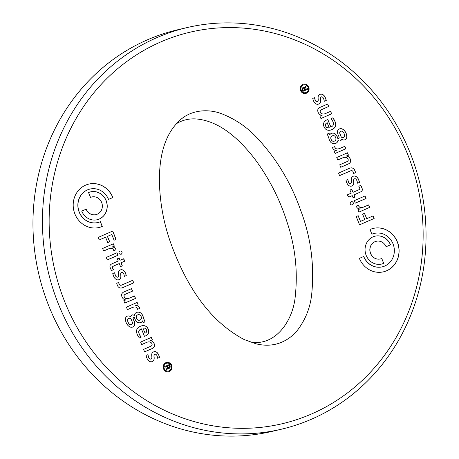 <?xml version="1.0" encoding="UTF-8"?>
<svg xmlns="http://www.w3.org/2000/svg" width="459" height="459" viewBox="0 0 459 459"><rect width="100%" height="100%" fill="white"/><g stroke="black" fill="none" stroke-linecap="round" stroke-linejoin="round"><path stroke-width="0.69" d="M187.467 27.494L177.977 29.703A206.275 190.984 76.9 0 0 147.305 39.87A206.275 190.984 76.9 0 0 43.364 290.742A206.275 190.984 76.9 0 0 271.533 431.506L281.023 429.297A206.275 190.984 -103.1 0 1 52.854 288.533A206.275 190.984 -103.1 0 1 156.794 37.661A206.275 190.984 -103.1 0 1 187.467 27.494A206.275 190.984 -103.1 0 1 415.636 168.258A206.275 190.984 -103.1 0 1 311.695 419.13A206.275 190.984 -103.1 0 1 281.023 429.297M250.201 342.001C275.882 346.706 293.467 319.952 295.315 295.625C297.902 271.051 295.24 246.839 287.328 222.982C279.858 199.137 268.693 177.392 253.833 157.735C238.904 138.865 219.517 120.763 195.798 118.921C188.758 118.508 182.217 120.143 176.176 123.832M311.655 413.92A201.122 186.211 76.9 0 0 346.545 70.342A201.122 186.211 76.9 0 0 50.226 199.602A201.122 186.211 76.9 0 0 311.655 413.92M302.865 84.393A4.768 4.418 76.9 0 0 300.461 90.193A4.768 4.418 76.9 0 0 305.734 93.452A4.768 4.418 76.9 0 0 308.959 87.801A4.768 4.418 76.9 0 0 303.571 84.158A4.768 4.418 76.9 0 0 302.865 84.393M364.13 213.464L364.521 213.292L366.718 218.702L373.115 215.908L374.154 218.473L359.563 224.835L356.218 216.556L358.192 215.696L360.51 221.404L364.785 219.528L362.599 214.135L364.13 213.464M356.195 193.916L354.038 194.88L354.939 197.089L353.149 197.875L352.237 195.649L348.806 197.118L347.182 194.914L351.221 193.153L349.976 190.078L351.766 189.292L353.011 192.344L358.158 190.101A5.02 4.647 76.9 0 0 359.437 189.343A1.067 0.987 76.9 0 0 359.776 188.46A5.554 5.141 76.9 0 0 358.777 186.234L360.682 185.402A9.874 9.146 -103.1 0 1 362.283 189.01A2.278 2.111 -103.1 0 1 361.853 191.007A5.726 5.301 -103.1 0 1 360.573 191.977L356.104 193.939L360.573 191.977M314.788 102.982A4.257 3.942 76.9 0 0 317.645 104.336A4.269 3.953 76.9 0 0 317.989 104.273A4.269 3.953 76.9 0 0 319.493 103.533A2.811 2.605 76.9 0 0 320.428 102.265A4.263 3.947 76.9 0 0 320.577 100.687L320.434 99.087A3.798 3.517 -103.1 0 1 320.497 97.784A1.584 1.463 -103.1 0 1 321.966 96.803A3.012 2.788 -103.1 0 1 323.4 98.203A9.22 8.537 -103.1 0 1 324.261 101.29L326.257 100.504A13.724 12.709 76.9 0 0 324.949 96.855A6.036 5.588 76.9 0 0 322.975 94.663A3.649 3.379 76.9 0 0 319.929 94.382A3.058 2.834 76.9 0 0 318.236 96.321A7.298 6.759 76.9 0 0 318.167 98.828A8.675 8.032 -103.1 0 1 318.196 100.337A1.411 1.308 -103.1 0 1 316.033 101.296A3.758 3.483 -103.1 0 1 315.109 99.672A13.426 12.433 -103.1 0 1 314.639 97.658L312.728 98.41L313.227 100.2A9.708 8.991 76.9 0 0 314.788 102.982M320.56 114.962A4.802 4.447 76.9 0 0 322.12 115.335A13.908 12.881 76.9 0 0 319.946 116.121L320.927 118.514L331.662 113.821L330.641 111.313L325.454 113.574A6.237 5.778 -103.1 0 1 324.507 113.895A6.237 5.778 -103.1 0 1 323.75 114.016A3.896 3.603 -103.1 0 1 320.898 113.046A2.691 2.49 -103.1 0 1 320.17 111.279A1.532 1.423 -103.1 0 1 320.766 110.126A8.509 7.878 -103.1 0 1 321.908 109.477L328.696 106.505L327.686 104.027L320.898 106.987A8.945 8.279 76.9 0 0 318.718 108.209A3.087 2.857 76.9 0 0 317.869 111.497A5.043 4.67 76.9 0 0 320.56 114.962M323.842 126.305A6.575 6.087 76.9 0 0 325.603 129.082A5.56 5.147 76.9 0 0 329.264 130.287L330.302 130.149A9.759 9.037 76.9 0 0 330.428 130.121A9.759 9.037 76.9 0 0 334.577 127.774A4.854 4.492 76.9 0 0 335.569 123.144A11.389 10.546 76.9 0 0 332.741 117.854L330.996 118.892A8.251 7.637 -103.1 0 1 333.441 123.247A3.024 2.8 -103.1 0 1 332.408 126.145A6.942 6.426 -103.1 0 1 330.864 127.028L327.841 119.575A16.249 15.044 76.9 0 0 326.263 120.201A5.743 5.319 76.9 0 0 323.888 122.593A4.71 4.361 76.9 0 0 323.842 126.305M330.658 142.129A4.722 4.372 76.9 0 0 334.961 143.667A4.722 4.372 76.9 0 0 335.695 143.42A4.062 3.758 76.9 0 0 337.933 140.873L338.013 140.368A2.272 2.106 76.9 0 0 341.53 139.054A3.615 3.345 76.9 0 0 346.109 138.962A3.368 3.115 76.9 0 0 346.872 136.753A9.117 8.446 76.9 0 0 345.34 131.825A6.902 6.392 76.9 0 0 342.173 128.91A4.074 3.775 76.9 0 0 340.016 128.738A4.074 3.775 76.9 0 0 339.448 128.922A3.322 3.075 76.9 0 0 337.468 132.473A9.513 8.807 76.9 0 0 338.352 135.25L338.794 136.334A4.883 4.521 -103.1 0 1 339.19 137.82A0.763 0.706 -103.1 0 1 338.272 138.538A1.325 1.222 -103.1 0 1 337.709 138.176A8.405 7.78 76.9 0 0 335.931 134.544A4.309 3.988 76.9 0 0 332.052 133.196A4.309 3.988 76.9 0 0 331.599 133.334A3.259 3.018 76.9 0 0 329.969 134.556L329.769 135.049L329.04 133.265L327.233 134.057L328.833 138.004A8.308 7.694 76.9 0 0 330.658 142.129M335.116 153.467L345.856 148.779L344.847 146.289L340.199 148.286A10.402 9.633 -103.1 0 1 338.696 148.779A10.402 9.633 -103.1 0 1 337.927 148.923A3.167 2.932 -103.1 0 1 335.73 148.406A2.955 2.737 -103.1 0 1 334.743 146.605L332.425 147.477A3.729 3.454 76.9 0 0 335.357 150.208A5.835 5.405 76.9 0 0 336.613 150.271A16.989 15.726 76.9 0 0 336.55 150.282A16.989 15.726 76.9 0 0 334.135 151.068L335.116 153.467M350.343 159.204A4.728 4.372 76.9 0 0 346.287 155.985A13.885 12.852 76.9 0 0 348.467 155.199L347.492 152.801L336.757 157.489L337.761 159.996L341.726 158.28A26.484 24.522 -103.1 0 1 343.837 157.443A5.296 4.906 -103.1 0 1 343.9 157.426A5.296 4.906 -103.1 0 1 346.516 157.586A2.714 2.513 -103.1 0 1 348.243 160.042A1.624 1.503 -103.1 0 1 347.48 161.321A23.529 21.785 -103.1 0 1 344.663 162.641L339.735 164.792L340.727 167.294L348.662 163.817A4.079 3.775 76.9 0 0 350.51 161.901A3.58 3.311 76.9 0 0 350.343 159.204L350.251 159.227A3.58 3.311 -103.1 0 1 350.418 161.924L350.51 161.901M353.493 173.542L355.547 172.647A10.551 9.771 76.9 0 0 354.474 169.71A3.695 3.425 76.9 0 0 350.951 167.902A7.872 7.287 76.9 0 0 350.424 168A7.872 7.287 76.9 0 0 349.196 168.413L338.535 173.066L339.58 175.625L350.647 170.823A2.622 2.427 -103.1 0 1 352.214 170.771A1.578 1.457 -103.1 0 1 352.845 171.373A5.095 4.716 -103.1 0 1 353.493 173.542L355.547 172.647M353.04 204.284A1.733 1.606 -103.1 0 1 350.297 203.939A1.733 1.606 -103.1 0 1 353.034 202.316A1.738 1.612 -103.1 0 1 353.04 204.284L352.948 204.307A1.738 1.612 76.9 0 0 351.261 201.576M116.506 279.594A5.606 5.187 -103.1 0 1 114.188 277.345A12.812 11.865 -103.1 0 1 112.776 273.507L114.773 272.721A9.22 8.537 76.9 0 0 115.628 275.807A3.012 2.788 76.9 0 0 117.062 277.207A1.584 1.463 76.9 0 0 118.531 276.226A3.798 3.517 76.9 0 0 118.594 274.924L118.451 273.323A4.263 3.947 -103.1 0 1 118.606 271.751A2.811 2.605 -103.1 0 1 119.535 270.477A4.269 3.953 -103.1 0 1 121.038 269.737A4.269 3.953 -103.1 0 1 121.388 269.674A4.257 3.942 -103.1 0 1 124.24 271.028A9.708 8.991 -103.1 0 1 125.806 273.811L126.3 275.601L124.395 276.352A13.426 12.433 76.9 0 0 123.919 274.339A3.758 3.483 76.9 0 0 122.995 272.715A1.411 1.308 76.9 0 0 120.832 273.673A8.681 8.038 76.9 0 0 120.86 275.182A7.298 6.759 -103.1 0 1 120.792 277.689A3.058 2.834 -103.1 0 1 119.105 279.629L119.099 279.634A3.58 3.316 -103.1 0 1 116.506 279.594M113.362 243.809L114.337 246.208A16.989 15.732 -103.1 0 1 111.927 246.994A16.989 15.732 -103.1 0 1 111.864 247.011A5.835 5.405 -103.1 0 1 113.121 247.068A3.729 3.454 -103.1 0 1 116.052 249.805L113.734 250.677A2.955 2.737 76.9 0 0 112.748 248.87A3.167 2.932 76.9 0 0 110.55 248.353A10.402 9.633 76.9 0 0 109.776 248.497A10.402 9.633 76.9 0 0 108.272 248.99L103.631 250.993L102.615 248.497L113.362 243.809M119.242 251.624A1.733 1.606 -103.1 0 1 121.985 251.968A1.733 1.606 -103.1 0 1 119.248 253.592A1.738 1.612 -103.1 0 1 119.242 251.624M244.177 339.557C206.091 319.321 184.266 280.644 170.266 241.715C163.559 222.431 159.933 202.43 159.382 181.707C159.279 160.472 162.767 135.738 180.14 120.04C191.501 109.644 208.702 108.64 221.932 113.855C235.352 119.197 246.936 127.063 256.679 137.448C276.301 158.389 290.891 182.487 300.444 209.74C310.829 236.884 314.587 264.946 311.724 293.932C310.273 308.402 304.862 321.334 295.487 332.718C284.219 343.831 271.045 347.52 255.967 343.791L244.177 339.557M157.494 352.925A4.257 3.942 76.9 0 0 154.643 351.565A4.269 3.953 76.9 0 0 154.293 351.634A4.269 3.953 76.9 0 0 152.79 352.374A2.811 2.605 76.9 0 0 151.86 353.642A4.263 3.947 76.9 0 0 151.705 355.22L151.849 356.821A3.798 3.517 -103.1 0 1 151.786 358.123A1.584 1.463 -103.1 0 1 150.317 359.104A3.012 2.788 -103.1 0 1 148.882 357.704A9.22 8.537 -103.1 0 1 148.022 354.618L146.025 355.404A13.724 12.709 76.9 0 0 147.339 359.053A6.036 5.588 76.9 0 0 149.307 361.244A3.649 3.379 76.9 0 0 152.359 361.526A3.058 2.834 76.9 0 0 154.046 359.586A7.298 6.759 76.9 0 0 154.115 357.079A8.675 8.032 -103.1 0 1 154.086 355.57A1.411 1.308 -103.1 0 1 156.249 354.612A3.758 3.483 -103.1 0 1 157.173 356.23A13.426 12.433 -103.1 0 1 157.644 358.249L159.554 357.498L159.061 355.708A9.708 8.991 76.9 0 0 157.494 352.925L157.397 352.948A9.708 8.991 -103.1 0 1 158.963 355.731L159.462 357.521L157.644 358.232M151.722 340.945A4.802 4.447 76.9 0 0 150.162 340.572A13.908 12.881 76.9 0 0 152.342 339.786L151.361 337.394L140.62 342.087L141.642 344.594L146.828 342.328A6.237 5.778 -103.1 0 1 147.775 342.012A6.237 5.778 -103.1 0 1 148.532 341.892A3.896 3.603 -103.1 0 1 151.384 342.862A2.691 2.49 -103.1 0 1 152.118 344.629A1.532 1.423 -103.1 0 1 151.516 345.782A8.509 7.878 -103.1 0 1 150.374 346.43L143.592 349.402L144.596 351.881L151.384 348.92A8.945 8.279 76.9 0 0 153.564 347.692A3.087 2.857 76.9 0 0 154.413 344.411A5.043 4.67 76.9 0 0 151.722 340.945L151.625 340.962A5.043 4.67 -103.1 0 1 154.322 344.434L154.413 344.411M148.441 329.602A6.575 6.087 76.9 0 0 146.679 326.825A5.56 5.147 76.9 0 0 143.019 325.62L141.98 325.758A9.759 9.037 76.9 0 0 141.854 325.787A9.759 9.037 76.9 0 0 137.706 328.128A4.854 4.492 76.9 0 0 136.713 332.764A11.389 10.546 76.9 0 0 139.542 338.054L141.286 337.015A8.251 7.637 -103.1 0 1 138.842 332.655A3.024 2.8 -103.1 0 1 139.88 329.763A6.942 6.426 -103.1 0 1 141.418 328.879L144.442 336.327A16.249 15.044 76.9 0 0 146.019 335.707A5.743 5.319 76.9 0 0 148.395 333.314A4.71 4.361 76.9 0 0 148.441 329.602L148.349 329.625A4.71 4.361 -103.1 0 1 148.303 333.337L148.395 333.314M141.624 313.778A4.722 4.372 76.9 0 0 137.321 312.24A4.722 4.372 76.9 0 0 136.593 312.481A4.062 3.758 76.9 0 0 134.349 315.035L134.269 315.54A2.272 2.106 76.9 0 0 130.758 316.853A3.615 3.345 76.9 0 0 126.173 316.945A3.368 3.115 76.9 0 0 125.416 319.154A9.117 8.446 76.9 0 0 126.948 324.083A6.902 6.392 76.9 0 0 130.115 326.997A4.074 3.775 76.9 0 0 132.267 327.169A4.074 3.775 76.9 0 0 132.835 326.986A3.322 3.075 76.9 0 0 134.82 323.434A9.513 8.807 76.9 0 0 133.93 320.657L133.494 319.573A4.883 4.521 -103.1 0 1 133.093 318.087A0.763 0.706 -103.1 0 1 134.011 317.37A1.325 1.222 -103.1 0 1 134.573 317.731A8.405 7.78 76.9 0 0 136.352 321.357A4.309 3.988 76.9 0 0 140.236 322.711A4.309 3.988 76.9 0 0 140.689 322.574A3.259 3.018 76.9 0 0 142.313 321.352L142.514 320.858L143.242 322.643L145.05 321.851L143.455 317.903A8.308 7.694 76.9 0 0 141.624 313.778L141.533 313.801A8.308 7.694 -103.1 0 1 143.357 317.921L144.958 321.874L143.237 322.625M137.166 302.441L126.426 307.128L127.436 309.618L132.083 307.622A10.402 9.633 -103.1 0 1 133.586 307.128A10.402 9.633 -103.1 0 1 134.361 306.985A3.167 2.932 -103.1 0 1 136.558 307.501A2.955 2.737 -103.1 0 1 137.545 309.303L139.863 308.431A3.729 3.454 76.9 0 0 136.925 305.7A5.835 5.405 76.9 0 0 135.675 305.637A16.989 15.726 76.9 0 0 135.732 305.625A16.989 15.726 76.9 0 0 138.148 304.833L137.166 302.441M121.939 296.703A4.728 4.372 76.9 0 0 125.995 299.922A13.885 12.852 76.9 0 0 123.815 300.708L124.791 303.106L135.531 298.419L134.521 295.912L130.557 297.627A26.484 24.522 -103.1 0 1 128.445 298.465A5.296 4.906 -103.1 0 1 128.382 298.482A5.296 4.906 -103.1 0 1 125.766 298.321A2.714 2.513 -103.1 0 1 124.039 295.866A1.624 1.503 -103.1 0 1 124.802 294.586A23.529 21.785 -103.1 0 1 127.625 293.267L132.553 291.115L131.561 288.613L123.626 292.09A4.079 3.775 76.9 0 0 121.773 294.007A3.58 3.311 76.9 0 0 121.939 296.703M118.789 282.365L116.735 283.26A10.551 9.771 76.9 0 0 117.814 286.192A3.695 3.425 76.9 0 0 121.337 288.005A7.872 7.287 76.9 0 0 121.859 287.908A7.872 7.287 76.9 0 0 123.087 287.495L133.747 282.842L132.703 280.283L121.635 285.085A2.622 2.427 -103.1 0 1 120.069 285.137A1.578 1.457 -103.1 0 1 119.438 284.534A5.095 4.716 -103.1 0 1 118.789 282.365M116.087 261.991L118.244 261.028L117.349 258.819L119.139 258.033L120.046 260.259L123.477 258.79L125.1 260.993L121.061 262.755L122.306 265.83L120.516 266.616L119.277 263.564L114.125 265.807A5.02 4.647 76.9 0 0 112.851 266.564A1.067 0.987 76.9 0 0 112.512 267.448A5.554 5.141 76.9 0 0 113.511 269.674L111.606 270.506A9.874 9.146 -103.1 0 1 109.999 266.897A2.278 2.111 -103.1 0 1 110.435 264.9A5.726 5.301 -103.1 0 1 111.709 263.931L116.087 261.991M108.152 242.444L107.762 242.61L105.57 237.205L99.167 240L98.128 237.435L112.719 231.072L116.07 239.351L114.096 240.212L111.778 234.503L107.498 236.379L109.69 241.773L108.054 242.467L109.592 241.795L107.406 236.402L111.778 234.503M118.009 255.244L107.268 259.943L106.247 257.43L116.988 252.743L118.009 255.244L116.902 252.783M108.542 199.418L112.891 197.519A22.302 20.649 76.9 0 0 88.862 184.076A22.302 20.649 76.9 0 0 73.813 210.48A22.302 20.649 76.9 0 0 98.978 227.521A22.302 20.649 76.9 0 0 102.294 226.419L100.372 221.691A17.184 15.91 -103.1 0 1 97.819 222.535A17.184 15.91 -103.1 0 1 78.426 209.407A17.184 15.91 -103.1 0 1 90.021 189.056A17.184 15.91 -103.1 0 1 108.542 199.418M88.547 192.556L90.515 197.404A9.077 8.4 -103.1 0 1 91.863 196.957A9.077 8.4 -103.1 0 1 102.105 203.894A9.077 8.4 -103.1 0 1 95.977 214.634A9.077 8.4 -103.1 0 1 86.2 209.166L81.736 211.111A14.321 13.259 76.9 0 0 97.17 219.746A14.321 13.259 76.9 0 0 106.832 202.792A14.321 13.259 76.9 0 0 90.675 191.851A14.321 13.259 76.9 0 0 88.547 192.556M169.423 371.515A4.768 4.418 76.9 0 0 171.821 365.714A4.768 4.418 76.9 0 0 166.548 362.455A4.768 4.418 76.9 0 0 163.329 368.107A4.768 4.418 76.9 0 0 168.711 371.75A4.768 4.418 76.9 0 0 169.423 371.515M358.927 212.098L357.945 209.7A16.989 15.732 -103.1 0 1 360.355 208.914A16.989 15.732 -103.1 0 1 360.418 208.897A5.835 5.405 -103.1 0 1 359.167 208.834A3.729 3.454 -103.1 0 1 356.23 206.102L358.548 205.23A2.955 2.737 76.9 0 0 359.535 207.038A3.167 2.932 76.9 0 0 361.732 207.554A10.402 9.633 76.9 0 0 362.507 207.411A10.402 9.633 76.9 0 0 364.01 206.911L368.652 204.915L369.667 207.411L358.927 212.098M355.777 176.313A5.606 5.187 -103.1 0 1 358.095 178.562A12.812 11.865 -103.1 0 1 359.512 182.401L357.515 183.187A9.22 8.537 76.9 0 0 356.654 180.1A3.012 2.788 76.9 0 0 355.22 178.7A1.584 1.463 76.9 0 0 353.751 179.681A3.798 3.517 76.9 0 0 353.688 180.984L353.832 182.584A4.263 3.947 -103.1 0 1 353.682 184.157A2.811 2.605 -103.1 0 1 352.747 185.43A4.269 3.953 -103.1 0 1 351.244 186.17A4.269 3.953 -103.1 0 1 350.9 186.234A4.257 3.942 -103.1 0 1 348.042 184.879A9.708 8.991 -103.1 0 1 346.482 182.097L345.983 180.301L347.893 179.555A13.426 12.433 76.9 0 0 348.364 181.569A3.758 3.483 76.9 0 0 349.288 183.193A1.411 1.308 76.9 0 0 351.451 182.234A8.681 8.038 76.9 0 0 351.422 180.726A7.298 6.759 -103.1 0 1 351.491 178.218A3.058 2.834 -103.1 0 1 353.183 176.279L353.189 176.273A3.58 3.316 -103.1 0 1 355.777 176.313L355.685 176.336A3.58 3.316 76.9 0 0 353.688 176.107M354.273 200.663L365.02 195.964L366.041 198.477L355.295 203.165L354.273 200.663M363.746 256.489L359.391 258.388A22.302 20.649 76.9 0 0 383.42 271.831A22.302 20.649 76.9 0 0 398.475 245.427A22.302 20.649 76.9 0 0 373.305 228.387A22.302 20.649 76.9 0 0 369.988 229.489L371.91 234.216A17.184 15.91 -103.1 0 1 374.464 233.373A17.184 15.91 -103.1 0 1 393.862 246.5A17.184 15.91 -103.1 0 1 382.261 266.851A17.184 15.91 -103.1 0 1 363.746 256.489M383.741 263.351A14.321 13.259 -103.1 0 1 381.613 264.057A14.321 13.259 -103.1 0 1 365.45 253.116A14.321 13.259 -103.1 0 1 375.118 236.161A14.321 13.259 -103.1 0 1 390.546 244.796L386.082 246.741A9.077 8.4 76.9 0 0 376.305 241.273A9.077 8.4 76.9 0 0 370.178 252.014A9.077 8.4 76.9 0 0 380.419 258.951A9.077 8.4 76.9 0 0 381.768 258.503L383.741 263.351L381.681 258.537M169.13 370.797A3.999 3.701 76.9 0 0 171.144 365.938A3.999 3.701 76.9 0 0 166.72 363.212A3.999 3.701 76.9 0 0 164.024 367.94A3.999 3.701 76.9 0 0 168.533 370.992A3.999 3.701 76.9 0 0 169.13 370.797M169.388 364.526L164.632 366.603L164.919 367.315L166.852 366.471L167.294 367.55L166.015 370.006L166.996 369.575L167.81 368.141A1.664 1.538 76.9 0 0 170.054 366.162L169.388 364.526M154.247 351.64A4.269 3.953 -103.1 0 1 154.545 351.588L154.643 351.565M154.545 351.588A4.257 3.942 -103.1 0 1 157.397 352.948M147.93 354.652A9.22 8.537 76.9 0 0 148.791 357.722A3.012 2.788 76.9 0 0 150.225 359.122A1.584 1.463 76.9 0 0 150.713 359.081M155.033 354.291A1.411 1.308 76.9 0 0 153.989 355.587A8.675 8.032 76.9 0 0 154.023 357.102A7.298 6.759 -103.1 0 1 153.949 359.609A3.058 2.834 -103.1 0 1 152.262 361.549L152.359 361.526M152.262 361.549A3.649 3.379 -103.1 0 1 151.768 361.715M151.269 337.434L152.245 339.809A13.908 12.881 -103.1 0 1 150.07 340.595L150.162 340.572M150.07 340.595A4.802 4.447 -103.1 0 1 151.625 340.962M147.729 342.024A6.237 5.778 76.9 0 0 147.683 342.035A6.237 5.778 76.9 0 0 146.737 342.351L141.636 344.577M154.322 344.434A3.087 2.857 -103.1 0 1 153.472 347.715A8.945 8.279 -103.1 0 1 151.292 348.943L144.591 351.864M142.961 328.237L145.073 333.177L142.961 328.237A3.368 3.121 -103.1 0 1 143.191 328.174A3.368 3.121 -103.1 0 1 143.242 328.168M145.073 333.177L145.159 333.142A2.909 2.697 76.9 0 0 146.501 331.977A2.691 2.49 76.9 0 0 145.641 328.598A3.368 3.121 76.9 0 0 143.059 328.219M141.808 325.798A9.759 9.037 -103.1 0 1 141.888 325.781L142.927 325.643A5.56 5.147 -103.1 0 1 146.582 326.848L146.679 326.825M146.582 326.848A6.575 6.087 -103.1 0 1 148.349 329.625M141.418 328.879L141.32 328.902A6.942 6.426 76.9 0 0 139.783 329.786A3.024 2.8 76.9 0 0 138.744 332.677A8.251 7.637 76.9 0 0 141.188 337.038L139.525 338.031M148.303 333.337A5.743 5.319 -103.1 0 1 145.928 335.724L146.019 335.707M145.928 335.724A16.249 15.044 -103.1 0 1 144.442 336.321M131.165 324.743A2.025 1.876 -103.1 0 1 129.392 324.232A5.479 5.072 -103.1 0 1 127.602 320.233A1.928 1.784 -103.1 0 1 129.008 318.357M127.602 320.233L127.7 320.21A5.479 5.072 76.9 0 0 129.484 324.209A2.025 1.876 76.9 0 0 132.295 323.945A2.284 2.117 76.9 0 0 132.318 322.178L131.056 318.965A2.932 2.714 76.9 0 0 129.742 318.334A1.928 1.784 76.9 0 0 127.7 320.21M139.381 320.262A2.421 2.243 -103.1 0 1 136.805 318.994A3.936 3.643 -103.1 0 1 136.231 316.83A2.312 2.14 -103.1 0 1 137.493 314.96L137.585 314.937A2.312 2.14 76.9 0 0 136.329 316.808A3.936 3.643 76.9 0 0 136.902 318.971A2.421 2.243 76.9 0 0 139.708 320.164L140.219 319.929A2.358 2.186 76.9 0 0 141.395 318.271A3.546 3.288 76.9 0 0 140.833 315.912A2.565 2.37 76.9 0 0 137.585 314.937M137.493 314.96A2.565 2.37 -103.1 0 1 138.176 314.69M137.275 312.252A4.722 4.372 -103.1 0 1 141.533 313.801M132.232 314.903A2.272 2.106 -103.1 0 1 134.177 315.562L134.269 315.54M127.728 316.021A3.615 3.345 -103.1 0 1 130.66 316.876L130.758 316.853M133.58 317.358A0.763 0.706 76.9 0 0 133.001 318.11A4.883 4.521 76.9 0 0 133.397 319.596L133.833 320.68A9.513 8.807 -103.1 0 1 134.722 323.457A3.322 3.075 -103.1 0 1 132.743 327.009L132.835 326.986M132.743 327.009A4.074 3.775 -103.1 0 1 132.221 327.181M142.514 320.858L142.215 321.375A3.259 3.018 -103.1 0 1 140.592 322.597L140.689 322.574M140.592 322.597A4.309 3.988 -103.1 0 1 140.19 322.717M133.54 307.14A10.402 9.633 76.9 0 0 133.489 307.151A10.402 9.633 76.9 0 0 131.985 307.645L127.43 309.607M135.675 305.637L135.577 305.66A5.835 5.405 -103.1 0 1 136.834 305.723A3.729 3.454 -103.1 0 1 139.766 308.454L137.539 309.291M137.08 302.481L138.148 304.833M138.05 304.856A16.989 15.726 -103.1 0 1 135.686 305.637M134.435 295.952L135.434 298.442L124.785 303.089M131.469 288.654L132.456 291.138L127.527 293.284A23.529 21.785 76.9 0 0 124.71 294.609A1.624 1.503 76.9 0 0 123.947 295.889A2.714 2.513 76.9 0 0 125.674 298.344A5.296 4.906 76.9 0 0 128.29 298.505A5.296 4.906 76.9 0 0 128.336 298.493M132.617 280.323L133.649 282.864L122.989 287.518A7.872 7.287 -103.1 0 1 121.813 287.919M118.697 282.405A5.095 4.716 76.9 0 0 119.346 284.557A1.578 1.457 76.9 0 0 119.971 285.154A2.622 2.427 76.9 0 0 121.251 285.2M120.046 260.259L119.047 258.067M120.51 266.599L122.214 265.853L120.969 262.777L125.009 261.01L123.396 258.83M111.594 270.489L113.413 269.697A5.554 5.141 -103.1 0 1 112.415 267.471A1.067 0.987 -103.1 0 1 112.753 266.587A5.02 4.647 -103.1 0 1 114.033 265.83L119.277 263.564M121.555 254.068L121.463 254.091A1.733 1.606 76.9 0 0 120.103 251.01M120.924 254.355A1.738 1.612 76.9 0 0 121.463 254.091M99.161 239.982L105.57 237.205M114.09 240.195L115.972 239.374L112.633 231.112M107.756 242.599L108.054 242.467M111.881 247.005A16.989 15.732 76.9 0 0 114.245 246.231L114.337 246.208M113.734 250.66L115.961 249.822A3.729 3.454 76.9 0 0 113.023 247.091A5.835 5.405 76.9 0 0 111.772 247.028L111.864 247.011M103.625 250.975L108.181 249.013A10.402 9.633 -103.1 0 1 109.684 248.52A10.402 9.633 -103.1 0 1 109.73 248.508M114.245 246.231L113.27 243.849M107.257 259.926L117.911 255.261M117.458 277.19A1.584 1.463 -103.1 0 1 116.97 277.23A3.012 2.788 -103.1 0 1 115.536 275.83A9.22 8.537 -103.1 0 1 114.675 272.755M124.389 276.341L126.208 275.624L125.709 273.834A9.708 8.991 76.9 0 0 124.148 271.051A4.257 3.942 76.9 0 0 121.291 269.697L121.388 269.674M121.291 269.697A4.269 3.953 76.9 0 0 120.992 269.749M118.502 279.824A3.58 3.316 76.9 0 0 119.001 279.651L119.007 279.651A3.058 2.834 76.9 0 0 120.7 277.712A7.298 6.759 76.9 0 0 120.769 275.205A8.681 8.038 -103.1 0 1 120.734 273.696A1.411 1.308 -103.1 0 1 121.778 272.394M88.817 184.088A22.302 20.649 -103.1 0 1 112.799 197.542L108.536 199.401M100.286 221.726L102.202 226.442A22.302 20.649 -103.1 0 1 98.932 227.526M89.975 189.068A17.184 15.91 76.9 0 0 89.93 189.079A17.184 15.91 76.9 0 0 78.328 209.43A17.184 15.91 76.9 0 0 97.721 222.558A17.184 15.91 76.9 0 0 97.773 222.546M86.114 209.201A9.077 8.4 76.9 0 0 95.885 214.657A9.077 8.4 76.9 0 0 95.931 214.646M91.817 196.968A9.077 8.4 76.9 0 0 91.771 196.98A9.077 8.4 76.9 0 0 90.509 197.393M90.624 191.862A14.321 13.259 -103.1 0 1 106.74 202.815A14.321 13.259 -103.1 0 1 97.119 219.758M166.502 362.467A4.768 4.418 -103.1 0 1 171.735 365.76A4.768 4.418 -103.1 0 1 169.325 371.538A4.768 4.418 -103.1 0 1 168.665 371.761M168.487 371.004A3.999 3.701 -103.1 0 1 168.442 371.015A3.999 3.701 -103.1 0 1 164.018 368.29A3.999 3.701 -103.1 0 1 166.032 363.43A3.999 3.701 -103.1 0 1 166.628 363.23A3.999 3.701 -103.1 0 1 166.674 363.224M166.852 366.471L164.913 367.298M167.81 368.141L166.904 369.598L166.003 369.988M169.302 364.561L169.962 366.179A1.664 1.538 -103.1 0 1 168.969 368.405M169.021 365.525L169.394 366.448A0.889 0.82 -103.1 0 1 168.843 367.642A0.889 0.82 -103.1 0 1 167.885 367.102L167.512 366.184L169.021 365.525L167.42 366.207L167.793 367.125A0.889 0.82 76.9 0 0 168.797 367.648M362.461 207.416A10.402 9.633 -103.1 0 1 362.409 207.428A10.402 9.633 -103.1 0 1 361.64 207.577A3.167 2.932 -103.1 0 1 359.443 207.061A2.955 2.737 -103.1 0 1 358.456 205.265M358.921 212.081L369.57 207.434L368.566 204.955M352.087 204.921A1.733 1.606 76.9 0 0 352.948 204.307M357.515 183.175L359.414 182.424A12.812 11.865 76.9 0 0 358.003 178.585L358.095 178.562M351.198 186.182A4.269 3.953 76.9 0 0 352.655 185.447A2.811 2.605 76.9 0 0 353.585 184.179A4.263 3.947 76.9 0 0 353.734 182.607L353.596 181.007A3.798 3.517 -103.1 0 1 353.659 179.704A1.584 1.463 -103.1 0 1 354.727 178.74M350.412 183.537A1.411 1.308 -103.1 0 1 349.196 183.216A3.758 3.483 -103.1 0 1 348.266 181.592A13.426 12.433 -103.1 0 1 347.802 179.589M358.003 178.585A5.606 5.187 76.9 0 0 355.685 176.336M350.378 168.011A7.872 7.287 -103.1 0 1 350.854 167.925A3.695 3.425 -103.1 0 1 354.377 169.732L354.474 169.71M354.377 169.732A10.551 9.771 -103.1 0 1 355.455 172.664M350.934 170.725A2.622 2.427 76.9 0 0 350.556 170.846L339.574 175.608M347.406 152.841L348.37 155.222A13.885 12.852 -103.1 0 1 346.195 156.008L346.287 155.985M346.195 156.008A4.728 4.372 -103.1 0 1 350.251 159.227M343.745 157.46L343.837 157.443A5.296 4.906 76.9 0 0 343.808 157.448A5.296 4.906 76.9 0 0 343.745 157.46A26.484 24.522 76.9 0 0 341.628 158.303L337.755 159.979M350.418 161.924A4.079 3.775 -103.1 0 1 348.565 163.84L340.716 167.277M344.761 146.323L345.856 148.779M334.651 146.639A2.955 2.737 76.9 0 0 335.632 148.429A3.167 2.932 76.9 0 0 337.83 148.946A10.402 9.633 76.9 0 0 338.604 148.802A10.402 9.633 76.9 0 0 338.65 148.791M345.765 148.802L335.11 153.449M343.183 137.574A1.928 1.784 -103.1 0 1 342.448 137.597A2.932 2.714 -103.1 0 1 341.135 136.966L341.232 136.943A2.932 2.714 76.9 0 0 342.546 137.574A1.928 1.784 76.9 0 0 344.583 135.698A5.479 5.072 76.9 0 0 342.798 131.699A2.025 1.876 76.9 0 0 339.987 131.963A2.284 2.117 76.9 0 0 339.964 133.73L341.232 136.943M341.135 136.966L339.964 133.73M339.872 133.747A2.284 2.117 -103.1 0 1 339.895 131.985L339.987 131.963M339.895 131.985A1.796 1.664 -103.1 0 1 340.67 131.303L340.762 131.28M340.67 131.303A2.025 1.876 -103.1 0 1 341.026 131.188M334.697 140.97A2.312 2.14 76.9 0 0 335.954 139.1A3.936 3.643 76.9 0 0 335.38 136.937A2.421 2.243 76.9 0 0 332.574 135.744L332.064 135.979A2.358 2.186 76.9 0 0 330.887 137.637A3.546 3.288 76.9 0 0 331.455 139.995A2.565 2.37 76.9 0 0 334.697 140.97M334.014 141.24A2.565 2.37 -103.1 0 1 331.358 140.018L331.455 139.995M331.358 140.018A3.546 3.288 -103.1 0 1 330.79 137.66L330.887 137.637M330.79 137.66A2.358 2.186 -103.1 0 1 331.966 136.002L332.064 135.979M331.966 136.002L332.574 135.744M332.482 135.766A2.421 2.243 -103.1 0 1 332.809 135.669M338.013 140.368L337.841 140.896A4.062 3.758 -103.1 0 1 335.598 143.443L335.695 143.42M335.598 143.443A4.722 4.372 -103.1 0 1 334.915 143.678M341.53 139.054L341.433 139.077A2.393 2.215 -103.1 0 1 341.117 140.202L341.209 140.179M341.117 140.202A2.272 2.106 -103.1 0 1 339.958 141.028M339.97 128.75A4.074 3.775 -103.1 0 1 342.075 128.933A6.902 6.392 -103.1 0 1 345.243 131.848A9.117 8.446 -103.1 0 1 346.774 136.776A3.368 3.115 -103.1 0 1 346.017 138.979L346.109 138.962M346.017 138.979A3.615 3.345 -103.1 0 1 344.462 139.909M332 133.208A4.309 3.988 -103.1 0 1 335.839 134.567A8.405 7.78 -103.1 0 1 337.612 138.193A1.325 1.222 76.9 0 0 338.174 138.561A0.763 0.706 76.9 0 0 338.604 138.572M328.954 133.305L329.769 135.049M328.948 127.763A3.368 3.121 -103.1 0 1 326.55 127.327L326.647 127.304A3.368 3.121 76.9 0 0 329.223 127.688L327.124 122.765A2.909 2.697 76.9 0 0 325.781 123.93A2.691 2.49 76.9 0 0 326.647 127.304M326.55 127.327A2.691 2.49 -103.1 0 1 325.683 123.953L325.781 123.93M325.683 123.953A2.909 2.697 -103.1 0 1 327.026 122.788L327.21 122.731M332.666 117.9A11.389 10.546 -103.1 0 1 335.477 123.167A4.854 4.492 -103.1 0 1 334.485 127.797L334.577 127.774M334.485 127.797A9.759 9.037 -103.1 0 1 330.382 130.132M327.749 119.61L330.864 127.028M330.555 111.353L331.57 113.838L320.916 118.497M327.6 104.061L328.598 106.528L321.816 109.5A8.509 7.878 76.9 0 0 320.675 110.143A1.532 1.423 76.9 0 0 320.072 111.302A2.691 2.49 76.9 0 0 320.807 113.069A3.896 3.603 76.9 0 0 323.658 114.033A6.237 5.778 76.9 0 0 324.41 113.912A6.237 5.778 76.9 0 0 324.461 113.907M321.472 96.843A1.584 1.463 76.9 0 0 320.405 97.807A3.798 3.517 76.9 0 0 320.342 99.11L320.48 100.71A4.263 3.947 -103.1 0 1 320.33 102.282A2.811 2.605 -103.1 0 1 319.401 103.556L319.493 103.533M319.401 103.556A4.269 3.953 -103.1 0 1 317.944 104.285M320.422 94.215A3.649 3.379 -103.1 0 1 322.884 94.68A6.036 5.588 -103.1 0 1 324.852 96.878A13.724 12.709 -103.1 0 1 326.16 100.527L324.261 101.278M314.547 97.692A13.426 12.433 76.9 0 0 315.017 99.695A3.758 3.483 76.9 0 0 315.941 101.319A1.411 1.308 76.9 0 0 317.158 101.64M353.137 197.858L354.841 197.112L354.038 194.88M348.794 197.1L352.237 195.649M353.011 192.344L351.68 189.332M360.481 192A5.726 5.301 76.9 0 0 361.755 191.03A2.278 2.111 76.9 0 0 362.185 189.028A9.874 9.146 76.9 0 0 360.596 185.442M353.941 194.897L356.104 193.939M355.289 203.148L365.943 198.5L364.928 195.999M366.718 218.702L364.435 213.332M359.558 224.818L374.062 218.495L373.029 215.948M360.51 221.404L358.1 215.736M373.259 228.398A22.302 20.649 -103.1 0 1 398.378 245.45A22.302 20.649 -103.1 0 1 383.374 271.843M363.654 256.524A17.184 15.91 76.9 0 0 382.163 266.868A17.184 15.91 76.9 0 0 382.215 266.863M374.418 233.384A17.184 15.91 76.9 0 0 374.372 233.396A17.184 15.91 76.9 0 0 371.905 234.205M386.076 246.724L390.448 244.819A14.321 13.259 76.9 0 0 375.066 236.173M381.561 264.068A14.321 13.259 76.9 0 0 383.644 263.374M380.373 258.956A9.077 8.4 -103.1 0 1 380.327 258.968A9.077 8.4 -103.1 0 1 370.086 252.037A9.077 8.4 -103.1 0 1 376.208 241.296A9.077 8.4 -103.1 0 1 376.26 241.285M303.525 84.169A4.768 4.418 -103.1 0 1 308.861 87.824A4.768 4.418 -103.1 0 1 305.688 93.464M305.516 92.707A3.999 3.701 -103.1 0 1 305.464 92.718A3.999 3.701 -103.1 0 1 301.047 89.993A3.999 3.701 -103.1 0 1 303.06 85.133A3.999 3.701 -103.1 0 1 303.651 84.932A3.999 3.701 -103.1 0 1 303.703 84.921M303.152 85.11A3.999 3.701 76.9 0 0 301.138 89.97A3.999 3.701 76.9 0 0 305.562 92.695A3.999 3.701 76.9 0 0 308.259 87.967A3.999 3.701 76.9 0 0 303.749 84.909A3.999 3.701 76.9 0 0 303.152 85.11M302.894 91.381L307.656 89.304L307.364 88.593L305.43 89.436L304.994 88.358L306.273 85.902L305.287 86.332L304.472 87.767A1.664 1.538 76.9 0 0 302.229 89.746L302.894 91.381L307.559 89.327L307.278 88.627M306.182 85.936L304.896 88.38L305.43 89.436M303.221 87.526A1.664 1.538 -103.1 0 1 304.38 87.789L304.472 87.767M303.261 90.383L304.77 89.723L304.397 88.799A0.889 0.82 76.9 0 0 303.439 88.266A0.889 0.82 76.9 0 0 302.888 89.459L303.261 90.383L302.791 89.482A0.889 0.82 -103.1 0 1 303.393 88.277"/></g></svg>
